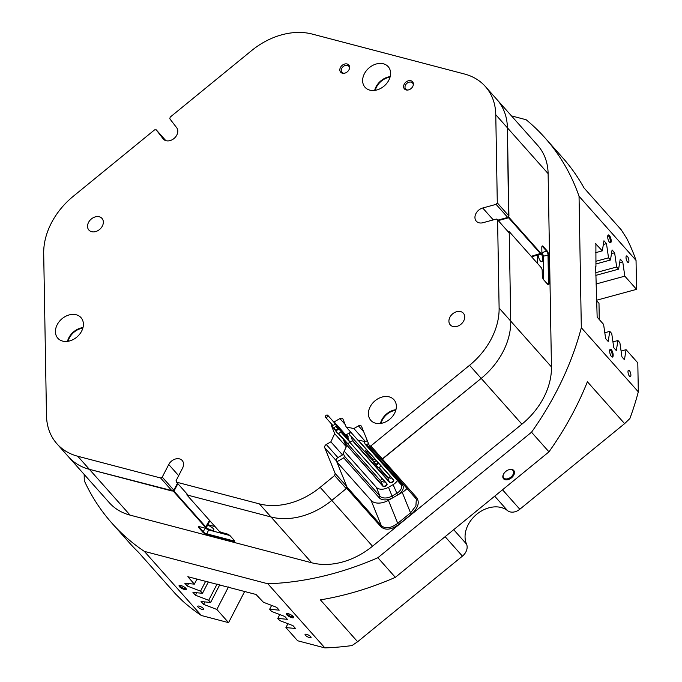 <?xml version="1.0" encoding="UTF-8"?>
<svg xmlns="http://www.w3.org/2000/svg" width="682" height="682" viewBox="0 0 682 682"><rect width="100%" height="100%" fill="white"/><g stroke="black" fill="none" stroke-linecap="round" stroke-linejoin="round"><path stroke-width="1.02" d="M599.265 319.508L598.992 303.337L596.528 300.566M412.772 86.452A5.422 4.126 -41.6 0 0 413.335 84.764A5.422 4.126 -41.6 0 0 410.07 80.595A5.422 4.126 -41.6 0 0 404.221 84.21A5.422 4.126 -41.6 0 0 407.359 90.075A5.422 4.126 -41.6 0 0 412.772 86.452M413.258 85.182A4.586 3.487 -41.6 0 0 412.55 82.991A4.586 3.487 -41.6 0 0 405.509 85.088A4.586 3.487 -41.6 0 0 405.705 89.086A4.586 3.487 -41.6 0 0 407.785 90.041M349.005 69.726A5.422 4.126 -41.6 0 0 349.568 68.029A5.422 4.126 -41.6 0 0 346.303 63.861A5.422 4.126 -41.6 0 0 340.446 67.475A5.422 4.126 -41.6 0 0 343.592 73.341A5.422 4.126 -41.6 0 0 349.005 69.726M349.482 68.447A4.586 3.487 -41.6 0 0 348.783 66.265A4.586 3.487 -41.6 0 0 341.742 68.362A4.586 3.487 -41.6 0 0 341.929 72.352A4.586 3.487 -41.6 0 0 344.018 73.306M102.351 226.057A8.764 6.667 -41.6 0 0 101.993 218.419A8.764 6.667 -41.6 0 0 88.532 222.426A8.764 6.667 -41.6 0 0 88.89 230.064A8.764 6.667 -41.6 0 0 102.351 226.057M388.834 80.169A15.498 11.79 -41.6 0 0 388.194 66.666A15.498 11.79 -41.6 0 0 364.384 73.758A15.498 11.79 -41.6 0 0 365.023 87.262A15.498 11.79 -41.6 0 0 388.834 80.169M390.189 76.614A15.498 11.79 -41.6 0 0 376.021 86.844A15.498 11.79 -41.6 0 0 374.665 90.408M394.597 413.241A15.498 11.79 -41.6 0 0 393.957 399.737A15.498 11.79 -41.6 0 0 370.147 406.83A15.498 11.79 -41.6 0 0 370.786 420.334A15.498 11.79 -41.6 0 0 394.597 413.241M395.944 409.677A15.498 11.79 -41.6 0 0 381.775 419.916A15.498 11.79 -41.6 0 0 380.42 423.479M81.635 331.137A15.498 11.79 -41.6 0 0 80.996 317.633A15.498 11.79 -41.6 0 0 57.186 324.726A15.498 11.79 -41.6 0 0 57.825 338.229A15.498 11.79 -41.6 0 0 81.635 331.137M82.991 327.573A15.498 11.79 -41.6 0 0 68.814 337.812A15.498 11.79 -41.6 0 0 67.467 341.375M463.726 320.855A8.764 6.667 -41.6 0 0 463.368 313.226A8.764 6.667 -41.6 0 0 449.907 317.232A8.764 6.667 -41.6 0 0 450.265 324.871A8.764 6.667 -41.6 0 0 463.726 320.855M541.636 253.542A2.694 0.955 -105.2 0 1 541.542 253.815A2.694 0.955 -105.2 0 1 541.244 254.105A2.694 0.955 -105.2 0 1 540.579 253.764L508.593 217.78L507.399 127.815A67.399 51.261 -41.6 0 0 496.982 99.589A67.399 51.261 138.4 0 1 507.399 127.815L508.925 215.989L507.732 217.447L496.095 204.361L482.72 208.001A8.764 6.667 -41.6 0 0 475.942 213.543A8.764 6.667 -41.6 0 0 476.3 221.181A8.764 6.667 -41.6 0 0 482.975 222.707L496.351 219.067L497.587 219.868L499.113 308.042L510.741 321.128A67.399 51.261 138.4 0 1 481.194 378.382L382.474 459.029L381.102 459.063L369.465 445.977L361.579 426.506A2.694 2.055 138.4 0 0 361.29 426.045A2.694 2.055 138.4 0 0 358.493 425.883L353.89 428.543L365.518 441.629L367.291 440.606M382.167 459.037L481.194 378.382L469.557 365.296L370.846 445.943L382.474 459.029M365.518 441.629L357.794 440.086L346.166 427L343.012 419.208A2.694 2.055 138.4 0 0 342.722 418.748A2.694 2.055 138.4 0 0 339.917 418.595L333.822 422.115M350.736 432.149L345.808 434.997M343.242 439.199L346.294 446.727L342.509 454.92L330.881 441.834L326.277 444.493L337.905 457.579L342.509 454.92M337.905 457.579A2.694 2.055 -41.6 0 0 336.397 460.853L324.768 447.767L335.152 473.419L346.788 486.505L336.397 460.853M346.788 486.505L346.251 488.619L331.81 500.418A67.399 51.261 138.4 0 1 271.01 516.973L188.155 495.243L176.527 482.157L176.058 480.733L182.554 468.133A8.764 6.667 -41.6 0 0 182.196 460.503A8.764 6.667 -41.6 0 0 168.744 464.51L162.239 477.11L173.867 490.196L172.214 491.057L89.368 469.327A67.399 51.261 138.4 0 1 68.541 456.846A67.399 51.261 -41.6 0 0 89.368 469.327L173.987 491.134L205.973 527.118A2.694 0.793 27.3 0 1 206.245 527.8A2.694 0.793 27.3 0 1 206.015 527.953L205.512 528.09A2.293 0.673 -152.7 0 0 205.478 527.382L173.492 491.39M177.473 483.214L173.867 490.196M507.732 217.447L497.834 220.141M497.587 219.868L509.224 232.954L510.741 321.128L509.198 231.599L507.996 231.582M346.166 427L353.89 428.543M369.465 445.977L370.846 445.943M469.557 365.296A67.399 51.261 -41.6 0 0 499.113 308.042M496.095 204.361L497.297 202.904L508.925 215.989M551.457 366.925A67.399 51.261 138.4 0 1 543.793 397.418A67.399 51.261 138.4 0 1 521.901 424.178L481.194 378.382A67.399 51.261 -41.6 0 0 503.086 351.622A67.399 51.261 -41.6 0 0 510.741 321.128L551.457 366.925L548.115 173.612L495.771 114.729L497.297 202.904M495.771 114.729A67.399 51.261 -41.6 0 0 485.354 86.503A67.399 51.261 -41.6 0 0 464.527 74.023L312.339 34.1A67.399 51.261 -41.6 0 0 251.539 50.656L170.219 117.091L169.801 118.762L176.672 127.713A8.764 6.667 -41.6 0 1 174.14 138.395A8.764 6.667 -41.6 0 1 163.339 139.077A8.764 6.667 -41.6 0 1 163.109 138.796L156.238 129.836L154.567 129.878L73.247 196.314A67.399 51.261 -41.6 0 0 43.691 253.568L46.487 415.534A67.399 51.261 -41.6 0 0 56.913 443.76A67.399 51.261 -41.6 0 0 77.739 456.241L130.074 515.123L311.717 562.778L271.01 516.973A67.399 51.261 -41.6 0 0 331.81 500.418L346.703 488.252L347.002 487.042L381.315 525.643C385.458 529.096 390.931 528.328 397.734 523.324L410.538 512.864L415.901 505.856L416.335 499.088L381.195 459.063M172.214 491.057L160.585 477.971L77.739 456.241M160.585 477.971L162.239 477.11M187.013 493.956L186.885 494.91L271.01 516.973L259.373 503.887L176.527 482.157M259.373 503.887A67.399 51.261 -41.6 0 0 320.173 487.332L372.517 546.222A67.399 51.261 138.4 0 1 311.717 562.778M346.251 488.619L334.623 475.533L320.173 487.332M334.623 475.533L335.152 473.419M324.768 447.767A2.694 2.055 138.4 0 1 326.277 444.493M330.881 441.834L334.657 433.641L346.294 446.727M333.08 427.631L331.503 425.858L334.657 433.641M331.503 425.858A2.694 2.055 138.4 0 1 331.614 424.102M165.828 140.637L156.238 129.836M538.132 254.957A5.396 1.918 74.8 0 0 540.459 261.027A5.396 1.918 74.8 0 0 541.798 261.709A5.396 1.918 74.8 0 0 541.482 253.917M543.631 279.765L543.213 255.256L541.892 252.655M537.501 255.128L537.655 263.61M543.017 278.75A5.396 1.918 74.8 0 0 542.284 275.417M609.376 235.469A4.075 1.449 74.8 0 0 607.918 235.392A4.075 1.449 74.8 0 0 607.926 238.811A4.075 1.449 74.8 0 0 609.495 242.315A4.075 1.449 74.8 0 0 609.896 242.673A4.075 1.449 74.8 0 0 611.174 240.465A4.075 1.449 74.8 0 0 609.376 235.469M609.512 242.332A3.367 1.194 74.8 0 0 609.682 242.315A3.367 1.194 74.8 0 0 610.168 239.757A3.367 1.194 74.8 0 0 608.745 236.236A3.367 1.194 74.8 0 0 607.909 235.81A3.367 1.194 74.8 0 0 607.756 235.887M611.353 349.713A4.075 1.449 74.8 0 0 609.887 349.644A4.075 1.449 74.8 0 0 609.896 353.063A4.075 1.449 74.8 0 0 611.473 356.558A4.075 1.449 74.8 0 0 611.873 356.925A4.075 1.449 74.8 0 0 613.152 354.708A4.075 1.449 74.8 0 0 611.353 349.713M611.481 356.575A3.367 1.194 74.8 0 0 611.66 356.567A3.367 1.194 74.8 0 0 612.138 354.009A3.367 1.194 74.8 0 0 610.722 350.48A3.367 1.194 74.8 0 0 609.887 350.062A3.367 1.194 74.8 0 0 609.734 350.139M627.414 256.347A3.367 1.194 74.8 0 0 626.579 255.921A3.367 1.194 74.8 0 0 626.093 258.478A3.367 1.194 74.8 0 0 627.508 261.999A3.367 1.194 74.8 0 0 628.352 262.425A3.367 1.194 74.8 0 0 628.83 259.868A3.367 1.194 74.8 0 0 627.414 256.347M629.392 370.59A3.367 1.194 74.8 0 0 628.557 370.173A3.367 1.194 74.8 0 0 628.071 372.73A3.367 1.194 74.8 0 0 629.486 376.251A3.367 1.194 74.8 0 0 630.321 376.669A3.367 1.194 74.8 0 0 630.807 374.111A3.367 1.194 74.8 0 0 629.392 370.59M293.251 616.528A4.075 1.194 -152.7 0 0 289.961 614.32A4.075 1.194 -152.7 0 0 286.755 613.578A4.075 1.194 -152.7 0 0 286.824 614.84A4.075 1.194 -152.7 0 0 291.223 617.491A4.075 1.194 -152.7 0 0 293.652 617.133A4.075 1.194 -152.7 0 0 293.251 616.528M287.352 613.536A3.367 0.989 -152.7 0 0 287.685 614.388A3.367 0.989 -152.7 0 0 290.864 616.409A3.367 0.989 -152.7 0 0 293.337 616.63M185.896 588.361A4.075 1.194 -152.7 0 0 182.614 586.153A4.075 1.194 -152.7 0 0 179.409 585.412A4.075 1.194 -152.7 0 0 179.468 586.673A4.075 1.194 -152.7 0 0 183.876 589.325A4.075 1.194 -152.7 0 0 186.305 588.975A4.075 1.194 -152.7 0 0 185.896 588.361M179.997 585.378A3.367 0.989 -152.7 0 0 180.338 586.222A3.367 0.989 -152.7 0 0 183.518 588.242A3.367 0.989 -152.7 0 0 185.99 588.464M203.372 608.497A3.367 0.989 -152.7 0 0 200.184 606.477A3.367 0.989 -152.7 0 0 197.72 606.255A3.367 0.989 -152.7 0 0 198.053 607.108A3.367 0.989 -152.7 0 0 201.241 609.128A3.367 0.989 -152.7 0 0 203.705 609.35A3.367 0.989 -152.7 0 0 203.372 608.497M310.719 636.664A3.367 0.989 -152.7 0 0 307.531 634.635A3.367 0.989 -152.7 0 0 305.067 634.422A3.367 0.989 -152.7 0 0 305.408 635.266A3.367 0.989 -152.7 0 0 308.588 637.295A3.367 0.989 -152.7 0 0 311.06 637.508A3.367 0.989 -152.7 0 0 310.719 636.664M513.751 470.452A6.59 4.271 142.5 0 0 509.173 469.625A6.59 4.271 142.5 0 0 503.7 473.837A6.59 4.271 142.5 0 0 503.555 478.781A6.59 4.271 142.5 0 0 511.491 477.818A6.59 4.271 142.5 0 0 513.751 470.452M503.793 473.666A5.933 3.845 142.5 0 0 503.64 477.835A5.933 3.845 142.5 0 0 503.759 477.971A5.933 3.845 142.5 0 0 510.801 477.187A5.933 3.845 142.5 0 0 513.052 470.606A5.933 3.845 142.5 0 0 512.941 470.469A5.933 3.845 142.5 0 0 508.994 469.685M468.116 524.85A26.965 20.503 138.4 0 1 507.544 510.639A10.784 8.201 -41.6 0 0 519.812 509.241L624.61 423.633L587.39 381.758A289.833 220.414 138.4 0 1 574.432 410.112A289.833 220.414 138.4 0 1 548.967 451.842L395.338 577.356A289.833 220.414 138.4 0 1 320.404 599.87L357.624 641.745L462.413 556.137A10.784 8.201 -41.6 0 0 465.917 551.849A10.784 8.201 -41.6 0 0 466.548 544.134A26.965 20.503 138.4 0 1 468.116 524.85M387.794 477.562L390.854 478.27L391.425 477.732M373.301 461.262L350.923 436.079A2.83 2.157 -41.6 0 1 350.105 435.576A2.83 2.157 -41.6 0 1 349.994 433.104A2.83 2.157 -41.6 0 1 350.701 432.175M382.721 486.061L382.866 485.737A2.157 1.355 157.9 0 0 385.637 485.72A2.157 1.355 157.9 0 0 386.711 483.862A2.157 1.355 157.9 0 0 386.549 483.615L349.678 442.132L386.856 483.674A2.43 1.517 -22.1 0 1 385.833 486.044A2.43 1.517 -22.1 0 1 382.721 486.061L345.996 444.255L382.866 485.737L381.119 481.415L384.179 482.123L384.75 481.586M381.119 481.415L347.615 443.718M381.954 478.44A2.83 2.157 -41.6 0 0 381.119 479.489A2.83 2.157 -41.6 0 0 380.829 481.091M349.678 442.132L347.931 437.81A2.83 2.157 -41.6 0 0 347.667 435.662A2.83 2.157 -41.6 0 0 345.893 435.09M375.271 90.314A14.825 11.279 138.4 0 1 376.549 86.981A14.825 11.279 138.4 0 1 390.027 77.202M68.072 341.281A14.825 11.279 138.4 0 1 69.351 337.948A14.825 11.279 138.4 0 1 82.829 328.17M381.033 423.386A14.825 11.279 138.4 0 1 382.312 420.052A14.825 11.279 138.4 0 1 395.79 410.274M548.967 451.842L531.525 432.218A289.833 220.414 -41.6 0 0 556.989 390.479A289.833 220.414 -41.6 0 0 581.32 327.718L638.309 391.835A289.833 220.414 138.4 0 1 629.887 418.535L624.61 423.633M343.694 457.844L344.453 456.198L379.925 496.112A9.437 5.916 157.9 0 0 392.048 496.044L393.02 497.672A10.784 6.76 -22.1 0 1 379.166 497.749L343.694 457.844L336.789 461.825L371.102 500.426A13.478 8.448 157.9 0 0 388.425 500.324L402.227 492.353A13.478 8.448 157.9 0 0 407.137 488.244M345.996 444.255L344.546 440.666M358.306 440.188L393.531 479.821A2.43 1.517 -22.1 0 1 392.508 482.191A2.43 1.517 -22.1 0 1 389.388 482.208L352.517 440.725L349.985 442.192M352.517 440.725L350.923 436.079M365.16 444.238L366.703 444.553L402.175 484.459A10.784 6.76 -22.1 0 1 397.623 495.013L393.096 484.621L388.501 487.28L392.048 496.044L396.651 493.384A9.437 5.916 157.9 0 0 401.323 485.26A9.437 5.916 157.9 0 0 400.632 484.152L365.16 444.238L363.975 441.322M368.476 443.53L366.703 444.553M508.593 217.78L498.244 220.601M177.849 483.649L173.987 491.134M336.789 461.825L347.002 487.042M343.268 453.283L344.453 456.198M382.414 459.08L416.728 497.681C419.839 502.506 418.109 507.962 411.519 514.066L398.714 524.526C391.391 529.795 385.492 530.57 381.016 526.854L346.703 488.252M521.901 424.178L372.517 546.222M379.166 497.749L379.925 496.112L376.37 487.349L344.231 451.186M376.37 487.349A9.437 5.916 157.9 0 0 388.501 487.28M393.096 484.621A9.437 5.916 157.9 0 0 397.367 480.478M595.957 284.019L624.814 276.159L622.76 261.931L620.236 259.1L618.6 269.168L616.673 266.994L614.618 252.775L612.095 249.944L610.458 260.012L608.532 257.839L606.477 243.61L603.954 240.78L602.317 250.848L595.565 243.704M624.814 276.159L636.536 289.347L636.042 260.388L579.044 196.271L581.32 327.718M595.659 266.492L597.159 317.139L603.587 324.376L605.65 338.604L608.165 341.435L609.802 331.367L611.728 333.532L613.791 347.76L616.306 350.591L617.943 340.523L619.878 342.696L621.933 356.916L624.448 359.755L626.085 349.687L637.806 362.875L638.309 391.835M595.94 266.406L595.889 243.61M595.898 263.977L610.458 260.012M595.855 261.291L608.532 257.839M595.701 252.655L602.317 250.848M595.812 275.375L618.6 269.168M595.761 272.689L616.673 266.994M604.798 332.731L609.802 331.367M612.939 341.887L617.943 340.523M621.08 351.042L626.085 349.687M271.632 605.403L269.646 609.248L279.211 610.168L276.696 607.338L263.44 602.266L256.014 594.465L187.84 576.699L194.353 584.142L184.788 583.221L187.303 586.051L200.559 591.124L202.494 593.297L192.929 592.385L195.444 595.216L208.701 600.288L210.636 602.462L201.071 601.541L203.586 604.371L216.842 609.444L228.572 622.64L201.352 615.496A289.833 220.414 138.4 0 1 182.827 601.183L175.538 593.971L138.318 552.096A289.833 220.414 138.4 0 1 129.29 542.702L111.839 523.077A289.833 220.414 -41.6 0 0 144.362 551.38L201.352 615.496M279.773 614.559L277.787 618.412L287.352 619.324L284.837 616.494L271.581 611.422L269.646 609.248M287.915 623.723L285.928 627.568L295.494 628.489L292.979 625.658L279.722 620.586L277.787 618.412M285.928 627.568L297.65 640.765L324.871 647.9L267.873 583.783L144.362 551.38M208.342 581.959L202.494 593.297M205.657 581.252L200.559 591.124M197.013 578.984L194.353 584.142M217.106 584.005L208.701 600.288M219.792 584.713L210.636 602.462M228.436 586.98L216.842 609.444M228.572 622.64L244.65 591.482M508.951 217.345L540.937 253.329A2.293 0.81 74.8 0 0 541.755 253.372A2.293 0.81 74.8 0 0 541.892 252.519L541.806 247.43A3.103 1.1 -105.2 0 1 541.985 246.279A3.103 1.1 -105.2 0 1 543.094 246.33L547.169 250.908A3.103 1.1 -105.2 0 1 548.55 255.017L549.036 283.294A3.103 1.1 -105.2 0 1 548.047 284.667A3.103 1.1 -105.2 0 1 547.748 284.394L543.673 279.816A3.103 1.1 -105.2 0 1 542.292 275.707L542.207 270.618A2.293 0.81 74.8 0 0 541.184 267.583L509.198 231.599M186.885 494.91L218.871 530.894A2.293 0.673 -152.7 0 0 221.667 532.48L226.45 533.733A3.103 0.912 27.3 0 1 230.226 535.882L234.301 540.459A3.103 0.912 27.3 0 1 234.608 540.92A3.103 0.912 27.3 0 1 233.193 541.32L206.62 534.356A3.103 0.912 27.3 0 1 202.835 532.207L198.769 527.629A3.103 0.912 27.3 0 1 198.718 526.666A3.103 0.912 27.3 0 1 199.877 526.76L204.66 528.013A2.293 0.673 -152.7 0 0 205.512 528.09M579.044 196.271A289.833 220.414 -41.6 0 0 545.097 137.986L562.548 157.61A289.833 220.414 138.4 0 1 584.039 187.968L621.251 229.843L626.775 238.504A289.833 220.414 138.4 0 1 636.042 260.388M545.097 137.986A289.833 220.414 -41.6 0 0 526.12 119.734L511.474 115.889M84.167 474.425L84.278 480.699A289.833 220.414 -41.6 0 0 111.839 523.077M357.624 641.745L351.989 645.564A289.833 220.414 138.4 0 1 324.871 647.9M267.873 583.783A289.833 220.414 -41.6 0 0 377.888 557.723L395.338 577.356M596.528 300.242L636.536 289.347M485.354 86.503L537.689 145.394A67.399 51.261 138.4 0 1 548.115 173.612M130.074 515.123A67.399 51.261 138.4 0 1 109.248 502.643L56.913 443.76M531.525 432.218L377.888 557.723M199.033 526.632A2.694 0.793 -152.7 0 0 198.991 526.683A2.694 0.793 -152.7 0 0 199.263 527.365L203.338 531.943A2.694 0.793 -152.7 0 0 206.62 533.81L233.193 540.783A2.694 0.793 -152.7 0 0 234.429 540.715A2.694 0.793 -152.7 0 0 234.455 540.647M547.834 284.488A2.694 0.955 74.8 0 0 548.047 284.496A2.694 0.955 74.8 0 0 548.499 283.2L548.013 254.923A2.694 0.955 74.8 0 0 546.811 251.351L542.736 246.773A2.694 0.955 74.8 0 0 542.071 246.432A2.694 0.955 74.8 0 0 541.892 246.543M204.856 601.908L203.586 604.371M196.714 592.743L195.444 595.216M188.573 583.587L187.303 586.051M619.64 262.783L622.76 261.931M603.357 244.463L606.477 243.61M611.498 253.619L614.618 252.775M352.671 440.402L389.541 481.884A2.157 1.355 157.9 0 0 392.312 481.867A2.157 1.355 157.9 0 0 393.378 480.009A2.157 1.355 157.9 0 0 393.224 479.761L357.999 440.129M411.519 514.066L410.538 512.864L402.227 492.353M398.714 524.526L397.734 523.324L388.425 500.324M206.288 527.706A5.396 1.586 -152.7 0 0 213.833 529.999A5.396 1.586 -152.7 0 0 213.287 528.644A5.396 1.586 -152.7 0 0 207.592 525.183M205.47 528.098L207.695 529.684L229.825 535.489M215.052 526.589L207.84 524.705M366.387 449.566A1.483 1.125 -41.6 0 0 367.888 451.254M372.815 459.02A1.483 1.125 -41.6 0 0 374.861 459.105M372.389 458.611A1.884 1.432 -41.6 0 0 372.474 459.216L373.634 462.038L376.379 460.802M378.544 467.554L381.323 466.369M379.141 467.63L388.152 477.767L390.334 476.505M378.416 463.095L375.671 464.323L373.719 462.106M388.152 477.767L378.663 467.664M378.817 463.555A1.083 0.673 157.9 0 0 378.442 463.717L376.941 464.578A1.083 0.673 157.9 0 0 376.49 465.636L377.998 467.332A1.083 0.673 157.9 0 0 379.388 467.332L380.88 466.462A1.083 0.673 157.9 0 0 381.195 466.224M325.425 417.06A1.483 1.125 -41.6 0 0 327.803 415.347A1.483 1.125 -41.6 0 0 325.425 417.06M332.407 424.912A1.483 1.125 -41.6 0 0 334.777 423.198A1.483 1.125 -41.6 0 0 334.547 423.011M331.972 424.502A1.884 1.432 -41.6 0 0 332.066 425.108L333.166 427.836L333.788 427.964L336.388 425.977L335.28 423.249A1.884 1.432 -41.6 0 0 335.084 422.925A1.884 1.432 -41.6 0 0 334.189 422.533M340.471 430.112L340.182 429.396M340.173 429.438A1.083 0.673 157.9 0 0 340.062 429.166L338.545 427.461A1.083 0.673 157.9 0 0 338.332 427.316L337.795 426.71L338.119 428.918L335.817 430.248L333.31 427.998M338.136 433.445L341.026 432.192L340.702 429.984M338.724 433.522L347.743 443.667L349.926 442.405M347.743 443.667L338.255 433.556M336.533 430.478A1.083 0.673 157.9 0 0 336.081 431.527L337.59 433.232A1.083 0.673 157.9 0 0 338.98 433.223L340.471 432.362A1.083 0.673 157.9 0 0 340.923 431.305L339.414 429.6A1.083 0.673 157.9 0 0 338.025 429.609L336.533 430.478L336.328 429.958M493.299 219.902L482.72 208.001M178.667 475.678L168.744 464.51M163.595 139.341L163.109 138.796M345.135 424.46L339.917 418.595M363.711 431.757L358.493 425.883M507.544 510.639L494.697 496.181M462.413 556.137L445.124 536.683M502.523 489.787L519.812 509.241M453.692 529.675L466.548 544.134M208.632 529.923L206.62 534.356M233.704 539.794L233.193 541.32M547.041 283.601L549.036 283.294M543.23 256.219L548.55 255.017M389.388 482.208L387.905 477.852M541.909 252.681L547.169 250.908M541.815 247.02L543.094 246.33M205.316 528.115L202.835 532.207M199.613 526.7L198.769 527.629M531.176 256.33L540.937 253.329M205.478 527.382L209.476 520.323M381.016 526.854L381.315 525.643L371.102 500.426M416.728 497.681L415.321 497.451M402.175 484.459L400.632 484.152M374.196 462.064L376.234 464.357M376.941 464.578L376.737 464.067M378.442 463.717L378.229 463.197M349.525 441.757L341.026 432.192M338.119 428.918L336.081 426.634M333.788 427.964L335.817 430.248M341.332 431.536L348.792 439.933M335.28 423.249L348.008 437.571M336.388 425.977L338.425 428.27M335.97 431.254L335.595 430.333M340.923 431.305L340.062 429.166M339.414 429.6L338.545 427.461M338.025 429.609L337.82 429.097M541.244 254.105L531.551 256.747M209.868 520.767L206.245 527.8M541.755 253.372L541.542 253.815M365.995 451.424L372.977 459.267M378.578 467.596L387.589 477.741M373.634 462.038L375.671 464.323M325.587 417.316L332.56 425.167M338.17 433.488L347.181 443.632M333.225 427.929L335.254 430.223M335.084 422.925L348.025 437.494M335.996 431.399L335.561 430.333M341.009 431.433L340.139 429.285M327.803 415.347L334.777 423.198"/></g></svg>
